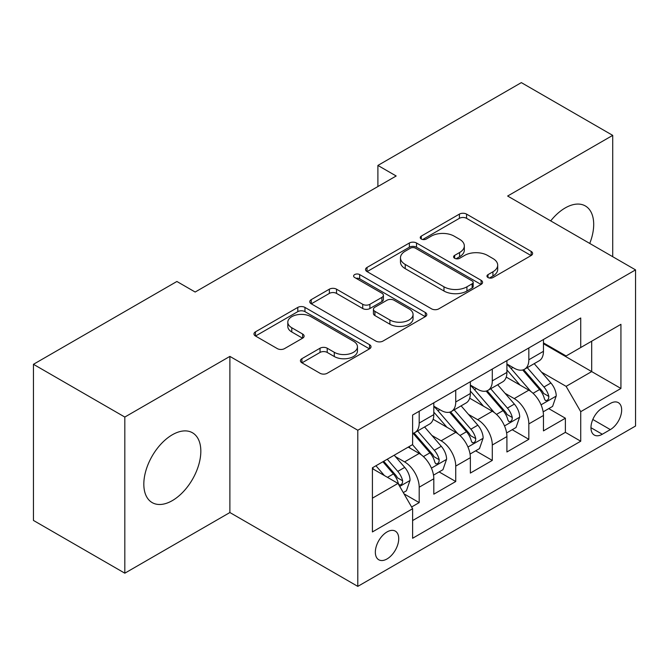 <?xml version="1.0" encoding="UTF-8"?>
<svg xmlns="http://www.w3.org/2000/svg" width="669" height="669" viewBox="0 0 669 669"><rect width="100%" height="100%" fill="white"/><g stroke="black" fill="none" stroke-linecap="round" stroke-linejoin="round"><path stroke-width="1" d="M488.002 277.535A3.554 2.049 0 0 0 493.028 277.535L531.144 255.533A5.076 2.927 0 0 0 532.624 253.459A5.076 2.927 0 0 0 531.144 251.393L466.569 214.113A5.076 2.927 0 0 0 459.394 214.113L421.286 236.115A3.554 2.049 0 0 0 420.241 237.562A3.554 2.049 0 0 0 421.286 239.017A3.554 2.049 0 0 0 426.304 239.017L431.237 236.165A16.232 9.374 0 0 1 454.192 236.165L459.578 239.276A16.232 9.374 0 0 1 464.328 245.899A16.232 9.374 0 0 1 459.578 252.531L454.644 255.374A3.554 2.049 0 0 0 453.607 256.829A3.554 2.049 0 0 0 454.644 258.276A3.554 2.049 0 0 0 459.67 258.276L464.595 255.433A16.232 9.374 0 0 1 487.559 255.433L492.936 258.535A16.232 9.374 0 0 1 497.694 265.167A16.232 9.374 0 0 1 492.936 271.79L488.002 274.641A3.554 2.049 0 0 0 486.965 276.088A3.554 2.049 0 0 0 488.002 277.535L488.002 274.641M172.326 500.613A40.316 23.273 120 0 0 198.66 465.08A40.316 23.273 120 0 0 192.48 432.776A40.316 23.273 120 0 0 172.326 434.775A40.316 23.273 120 0 0 145.993 470.299A40.316 23.273 120 0 0 152.172 502.603A40.316 23.273 120 0 0 172.326 500.613M589.74 243.432A40.316 23.273 120 0 0 585.358 205.96A40.316 23.273 120 0 0 565.196 207.95A40.316 23.273 120 0 0 550.704 220.895M387.033 558.95A16.541 9.55 120 0 0 397.838 544.374A16.541 9.55 120 0 0 395.304 531.119A16.541 9.55 120 0 0 387.033 531.939A16.541 9.55 120 0 0 376.229 546.514A16.541 9.55 120 0 0 378.763 559.769A16.541 9.55 120 0 0 387.033 558.95M301.92 358.676A5.076 2.927 0 0 0 300.431 360.742A5.076 2.927 0 0 0 301.92 362.815L320.033 373.277A5.076 2.927 0 0 0 327.208 373.277L369.539 348.833A5.076 2.927 0 0 0 371.019 346.768A5.076 2.927 0 0 0 369.539 344.694L304.964 307.414A5.076 2.927 0 0 0 297.789 307.414L255.458 331.849A5.076 2.927 0 0 0 253.977 333.923A5.076 2.927 0 0 0 255.458 335.997L277.342 348.624A5.076 2.927 0 0 0 284.517 348.624L302.631 338.171A5.076 2.927 0 0 0 304.119 336.097A5.076 2.927 0 0 0 302.631 334.023L291.784 327.76A13.572 7.836 0 0 1 287.804 322.224A13.572 7.836 0 0 1 296.183 314.982A13.572 7.836 0 0 1 310.976 316.68L353.483 341.223A13.572 7.836 0 0 1 357.455 346.768A13.572 7.836 0 0 1 349.084 354.001A13.572 7.836 0 0 1 334.291 352.304L327.208 348.214A5.076 2.927 0 0 0 320.033 348.214L301.92 358.676L301.92 362.815M229.885 356.393L124.819 417.055L33.45 364.304L33.45 520.44L124.819 573.191L229.885 512.529L357.798 586.379L357.798 430.242L229.885 356.393L229.885 512.529M612.712 256.695L612.712 135.372L507.637 196.034L635.55 269.883L357.798 430.242M612.712 135.372L521.343 82.621L377.901 165.435L377.901 186.534M33.45 364.304L176.892 281.482L195.164 292.035L396.173 175.989L377.901 165.435M431.597 308.861A5.076 2.927 0 0 0 438.772 308.861L481.103 284.425A5.076 2.927 0 0 0 482.583 282.351A5.076 2.927 0 0 0 481.103 280.286L416.528 243.006A5.076 2.927 0 0 0 409.353 243.006L367.022 267.441A5.076 2.927 0 0 0 365.542 269.515A5.076 2.927 0 0 0 367.022 271.581L431.597 308.861M356.067 278.304A3.554 2.049 0 0 1 359.671 278.806L359.671 274.583L425.317 312.49A5.076 2.927 0 0 1 426.805 314.555A5.076 2.927 0 0 1 425.317 316.629L382.986 341.065A5.076 2.927 0 0 1 375.811 341.065L311.244 303.793L311.244 299.645A5.076 2.927 0 0 0 309.755 301.719A5.076 2.927 0 0 0 311.244 303.793M311.244 299.645L329.357 289.184A5.076 2.927 0 0 1 336.532 289.184L362.723 304.303A5.076 2.927 0 0 0 369.898 304.303L381.915 297.371A5.076 2.927 0 0 0 383.396 295.297A5.076 2.927 0 0 0 381.915 293.223L354.645 277.484A3.554 2.049 0 0 1 353.608 276.038A3.554 2.049 0 0 1 355.799 274.139A3.554 2.049 0 0 1 359.671 274.583M411.611 506.993L419.195 502.611L404.026 493.856M395.404 456.593L404.578 461.894A20.672 11.933 60 0 1 419.195 487.208L433.813 478.77L433.813 494.174L455.74 481.513L439.115 471.913M431.948 435.494L441.122 440.787A20.672 11.933 60 0 1 455.74 466.109L470.357 457.671L470.357 473.075L492.292 460.414L475.659 450.814M468.492 414.395L477.666 419.689A20.672 11.933 60 0 1 492.292 445.01L506.91 436.573L506.91 451.976L528.836 439.316L528.836 423.912A20.672 11.933 -120 0 0 514.218 398.59L505.036 393.297M512.203 429.715L528.836 439.316M433.813 478.77A20.672 11.933 -120 0 0 419.195 453.448L408.232 447.118M470.357 457.671A20.672 11.933 -120 0 0 455.74 432.35L433.144 419.304M506.91 436.573A20.672 11.933 -120 0 0 492.292 411.251L469.688 398.206M610.337 403.44L602.292 408.09A16.023 9.249 120 0 0 591.822 422.206A16.023 9.249 120 0 0 594.281 435.042A16.023 9.249 120 0 0 602.292 434.248L610.337 429.607A16.023 9.249 120 0 0 620.799 415.491A16.023 9.249 120 0 0 618.34 402.654A16.023 9.249 120 0 0 610.337 403.44M357.798 586.379L635.55 426.019L635.55 269.883M372.416 498.179L397.996 483.411L412.614 508.733L412.614 538.269L580.734 441.214L580.734 411.669L566.116 386.356L541.589 372.19M412.614 508.733L372.416 531.939L372.416 467.798L412.614 444.584L412.614 415.048L580.734 317.992L580.734 347.529L620.932 324.323L620.932 388.463L580.734 411.669M433.813 406.183L441.122 410.406A20.672 11.933 60 0 0 451.458 411.427L466.076 402.989A20.672 11.933 -120 0 0 470.357 393.523L470.357 381.706M470.357 385.085L477.666 389.308A20.672 11.933 60 0 0 488.01 390.328L502.628 381.89A20.672 11.933 -120 0 0 506.91 372.424L506.91 360.608M412.614 520.549L565.38 432.35L565.38 418.217L543.454 430.878L543.454 415.474A20.672 11.933 -120 0 0 528.836 390.152L506.232 377.099M506.91 363.986L514.218 368.209A20.672 11.933 -120 0 0 524.555 369.229A20.672 11.933 -120 0 0 528.836 359.763L528.836 347.947M524.555 369.229L539.172 360.792A20.672 11.933 -120 0 0 543.454 351.325L543.454 339.509M419.195 411.251L419.195 423.067A20.672 11.933 60 0 1 414.914 432.534A20.672 11.933 60 0 1 412.614 433.361M414.914 432.534L429.531 424.087A20.672 11.933 -120 0 0 433.813 414.629L433.813 402.813M455.74 390.152L455.74 401.969A20.672 11.933 60 0 1 451.458 411.427M492.292 369.054L492.292 380.87A20.672 11.933 60 0 1 488.01 390.328M492.292 445.01L492.292 460.414M455.74 466.109L455.74 481.513M419.195 487.208L419.195 502.611M397.996 483.411L372.416 468.643M566.116 386.356L591.697 371.579L591.697 341.198L620.932 324.323M543.454 343.732L620.932 388.463M543.454 342.888L566.116 355.967L580.734 347.529M124.819 417.055L124.819 573.191M548.756 408.617L565.38 418.217M565.38 432.35L580.734 441.214M489.424 278.036L492.936 276.013A16.232 9.374 0 0 0 497.694 269.381L497.694 265.167M464.328 245.899L464.328 250.122A16.232 9.374 0 0 1 459.578 256.745L456.066 258.778M531.077 255.575L466.569 218.328A5.076 2.927 0 0 0 459.394 218.328L422.699 239.519M481.036 284.467L416.528 247.221A5.076 2.927 0 0 0 409.353 247.221L367.089 271.622M472.13 283.807A3.554 2.049 0 0 0 473.175 282.351A3.554 2.049 0 0 0 472.13 280.905L415.457 248.182A3.554 2.049 0 0 0 410.432 248.182L405.23 251.184A16.232 9.374 0 0 0 400.472 257.808A16.232 9.374 0 0 0 405.23 264.439L443.973 286.809A16.232 9.374 0 0 0 466.929 286.809L472.13 283.807L472.13 288.021A3.554 2.049 0 0 0 473.175 286.575L473.175 282.351M400.472 257.808L400.472 262.031A16.232 9.374 0 0 0 405.23 268.662L405.23 264.439M472.13 288.021L466.929 291.023A16.232 9.374 0 0 1 443.973 291.023L405.23 268.662M311.311 303.826L329.357 293.407L329.357 289.184M383.396 295.297L383.396 299.52A5.076 2.927 0 0 1 381.915 301.585L369.898 308.526A5.076 2.927 0 0 1 362.723 308.526L336.532 293.407A5.076 2.927 0 0 0 329.357 293.407M359.671 278.806L425.25 316.671M389.893 319.991A13.572 7.836 0 0 0 404.686 321.697A13.572 7.836 0 0 0 413.057 314.455A13.572 7.836 0 0 0 409.085 308.911L394.108 300.264A5.076 2.927 0 0 0 386.933 300.264L374.916 307.205A5.076 2.927 0 0 0 373.427 309.279A5.076 2.927 0 0 0 374.916 311.344L389.893 319.991L389.893 324.214A13.572 7.836 0 0 0 404.686 325.912A13.572 7.836 0 0 0 413.057 318.678L413.057 314.455M373.427 309.279L373.427 313.493A5.076 2.927 0 0 0 374.916 315.567L374.916 311.344M389.893 324.214L374.916 315.567M357.455 346.768L357.455 350.982A13.572 7.836 0 0 1 349.084 358.224A13.572 7.836 0 0 1 334.291 356.527L327.208 352.438A5.076 2.927 0 0 0 320.033 352.438L301.987 362.857M287.804 322.224L287.804 326.439A13.572 7.836 0 0 0 291.784 331.983L291.784 327.76M302.564 338.205L291.784 331.983M369.472 348.875L304.964 311.637A5.076 2.927 0 0 0 297.789 311.637L255.533 336.03M543.144 411.853L552.594 406.401L556.24 395.847A13.698 7.911 -120 0 0 550.913 382.986L534.213 363.652M530.868 391.49L511.066 368.56A39.538 22.83 -120 0 0 506.91 364.212M520.005 385.051L508.925 372.232A32.823 18.949 -120 0 0 506.91 370.024M522.69 369.974L539.582 389.525A13.698 7.911 60 0 1 544.466 398.967L545.461 400.589L547.309 400.33L548.547 398.824L548.848 396.433A13.698 7.911 -120 0 0 543.964 387L527.264 367.666M523.685 369.656L541.831 390.663A6.974 4.031 60 0 1 543.588 393.397L548.848 396.433M506.6 432.952L516.042 427.499L519.696 416.946A13.698 7.911 -120 0 0 514.361 404.084L497.669 384.75M494.316 412.589L474.513 389.659A39.538 22.83 -120 0 0 470.357 385.311M483.461 406.15L472.381 393.33A32.823 18.949 -120 0 0 470.357 391.122M486.146 391.072L503.038 410.624A13.698 7.911 60 0 1 507.913 420.065L508.917 421.687L510.765 421.428L512.002 419.923L512.303 417.531A13.698 7.911 -120 0 0 507.42 408.098L490.72 388.764M487.141 390.755L505.287 411.769A6.974 4.031 60 0 1 507.043 414.496L512.303 417.531M470.056 454.05L479.497 448.598L483.152 438.044A13.698 7.911 -120 0 0 477.817 425.183L461.117 405.857M457.772 433.688L437.969 410.758A39.538 22.83 -120 0 0 433.813 406.409M446.917 427.257L435.837 414.429A32.823 18.949 -120 0 0 433.813 412.221M449.601 412.171L466.485 431.731A13.698 7.911 60 0 1 471.369 441.164L472.364 442.786L474.221 442.527L475.458 441.022L475.759 438.63A13.698 7.911 -120 0 0 470.876 429.197L454.176 409.863M450.588 411.853L468.743 432.868A6.974 4.031 60 0 1 470.499 435.594L475.759 438.63M433.504 475.149L442.953 469.697L446.608 459.143A13.698 7.911 -120 0 0 441.272 446.29L424.572 426.956M421.227 454.786L412.489 444.668M410.365 448.355L408.943 446.708M413.049 433.269L429.941 452.829A13.698 7.911 60 0 1 434.825 462.262L435.82 463.885L437.668 463.625L438.914 462.12L439.207 459.728A13.698 7.911 -120 0 0 434.323 450.296L417.632 430.961M414.044 432.952L432.191 453.967A6.974 4.031 60 0 1 433.955 456.693L439.207 459.728M403.298 492.593L406.401 490.795L410.055 480.25A13.698 7.911 -120 0 0 404.728 467.388L394.208 455.213M384.399 475.559L375.936 465.766M373.82 469.454L372.416 467.823M382.885 461.752L393.397 473.928A13.698 7.911 60 0 1 398.281 483.361L399.276 484.983L401.124 484.724L402.362 483.219L402.663 480.827A13.698 7.911 -120 0 0 397.779 471.394L387.267 459.227M383.73 461.267L395.647 475.065A6.974 4.031 60 0 1 397.403 477.791L402.663 480.827M404.578 461.894L419.195 453.448M441.122 440.787L455.74 432.35M477.666 419.689L492.292 411.251M514.218 398.59L528.836 390.152M528.836 359.763L543.454 351.325M419.195 423.067L433.813 414.629M455.74 401.969L470.357 393.523M492.292 380.87L506.91 372.424M528.836 423.912L543.454 415.474M592.809 419.488L610.337 429.607M590.961 427.708L602.292 434.248M492.936 276.013L492.936 271.79M454.644 258.276L454.644 255.374M459.578 256.745L459.578 252.531M421.286 239.017L421.286 236.115M459.394 218.328L459.394 214.113M466.569 218.328L466.569 214.113M531.144 255.533L531.144 251.393M367.022 271.581L367.022 267.441M409.353 247.221L409.353 243.006M416.528 247.221L416.528 243.006M481.103 284.425L481.103 280.286M443.973 291.023L443.973 286.809M466.929 291.023L466.929 286.809M336.532 293.407L336.532 289.184M362.723 308.526L362.723 304.303M369.898 308.526L369.898 304.303M381.915 301.585L381.915 297.371M425.317 316.629L425.317 312.49M320.033 352.438L320.033 348.214M327.208 352.438L327.208 348.214M334.291 356.527L334.291 352.304M302.631 338.171L302.631 334.023M255.458 335.997L255.458 331.849M297.789 311.637L297.789 307.414M304.964 311.637L304.964 307.414M369.539 348.833L369.539 344.694M541.054 404.829L556.156 396.115M511.066 368.56L512.947 367.473M543.964 387L550.913 382.986M533.051 393.297L539.582 389.525M504.51 425.927L519.604 417.213M474.513 389.659L476.395 388.572M507.42 408.098L514.361 404.084M496.498 414.395L503.038 410.624M467.966 447.026L483.06 438.312M437.969 410.758L439.851 409.671M470.876 429.197L477.817 425.183M459.954 435.502L466.485 431.731M431.421 468.124L446.516 459.411M434.323 450.296L441.272 446.29M423.41 456.601L429.941 452.829M399.736 486.422L409.972 480.509M397.779 471.394L404.728 467.388M387.485 477.34L393.397 473.928"/></g></svg>
